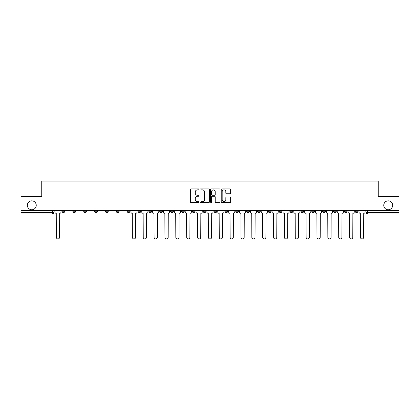 <?xml version="1.0" encoding="UTF-8"?>
<svg xmlns="http://www.w3.org/2000/svg" width="420" height="420" viewBox="0 0 420 420"><rect width="100%" height="100%" fill="white"/><g stroke="black" fill="none" stroke-linecap="round" stroke-linejoin="round"><path stroke-width="0.63" d="M198.865 189.409A0.478 0.478 0 0 0 198.382 188.932L191.126 188.932A0.683 0.683 0 0 0 190.439 189.614L190.439 201.915A0.683 0.683 0 0 0 191.126 202.597L198.382 202.597A0.478 0.478 0 0 0 198.865 202.12A0.478 0.478 0 0 0 198.382 201.642L197.442 201.642A2.184 2.184 0 0 1 195.258 199.453L195.258 198.429A2.184 2.184 0 0 1 197.442 196.245L198.382 196.245A0.478 0.478 0 0 0 198.865 195.762A0.478 0.478 0 0 0 198.382 195.284L197.442 195.284A2.184 2.184 0 0 1 195.258 193.1L195.258 192.077A2.184 2.184 0 0 1 197.442 189.887L198.382 189.887A0.478 0.478 0 0 0 198.865 189.409M383.754 205.301A4.457 4.457 0 0 0 388.211 209.759A4.457 4.457 0 0 0 392.663 205.301A4.457 4.457 0 0 0 388.211 200.844A4.457 4.457 0 0 0 383.754 205.301M27.337 205.301A4.457 4.457 0 0 0 31.789 209.759A4.457 4.457 0 0 0 36.246 205.301A4.457 4.457 0 0 0 31.789 200.844A4.457 4.457 0 0 0 27.337 205.301M355.215 210.452L355.215 211.218L357.998 211.218A1.391 1.391 0 0 1 356.606 212.609A1.391 1.391 0 0 1 355.215 211.218L355.215 210.452M344.353 210.452L344.353 211.218L347.141 211.218A1.391 1.391 0 0 1 345.744 212.609A1.391 1.391 0 0 1 344.353 211.218L344.353 210.452M279.195 210.452L279.195 211.218L281.978 211.218A1.391 1.391 0 0 1 280.586 212.609A1.391 1.391 0 0 1 279.195 211.218L279.195 210.452M268.338 210.452L268.338 211.218L271.12 211.218A1.391 1.391 0 0 1 269.729 212.609A1.391 1.391 0 0 1 268.338 211.218L268.338 210.452M257.476 210.452L257.476 211.218L260.258 211.218A1.391 1.391 0 0 1 258.867 212.609A1.391 1.391 0 0 1 257.476 211.218L257.476 210.452M235.757 210.452L235.757 211.218L238.539 211.218A1.391 1.391 0 0 1 237.148 212.609A1.391 1.391 0 0 1 235.757 211.218L235.757 210.452M214.037 211.218L214.037 210.452L214.037 211.218A1.391 1.391 0 0 0 215.428 212.609A1.391 1.391 0 0 1 214.037 211.218L216.82 211.218A1.391 1.391 0 0 1 215.428 212.609A1.391 1.391 0 0 0 216.82 211.218L216.82 210.452L216.82 211.218M203.18 211.218L203.18 210.452L203.18 211.218A1.391 1.391 0 0 0 204.572 212.609A1.391 1.391 0 0 1 203.18 211.218L205.963 211.218A1.391 1.391 0 0 1 204.572 212.609M192.318 211.218L192.318 210.452L192.318 211.218A1.391 1.391 0 0 0 193.709 212.609A1.391 1.391 0 0 1 192.318 211.218L195.101 211.218A1.391 1.391 0 0 1 193.709 212.609A1.391 1.391 0 0 0 195.101 211.218L195.101 210.452L195.101 211.218M181.461 210.452L181.461 211.218L184.244 211.218A1.391 1.391 0 0 1 182.852 212.609A1.391 1.391 0 0 1 181.461 211.218L181.461 210.452M170.599 210.452L170.599 211.218L173.381 211.218A1.391 1.391 0 0 1 171.99 212.609A1.391 1.391 0 0 1 170.599 211.218L170.599 210.452M159.742 210.452L159.742 211.218L162.524 211.218A1.391 1.391 0 0 1 161.133 212.609A1.391 1.391 0 0 1 159.742 211.218L159.742 210.452M148.88 211.218L148.88 210.452L148.88 211.218A1.391 1.391 0 0 0 150.271 212.609A1.391 1.391 0 0 1 148.88 211.218L151.662 211.218A1.391 1.391 0 0 1 150.271 212.609M127.16 211.218L127.16 210.452L127.16 211.218A1.391 1.391 0 0 0 128.552 212.609A1.391 1.391 0 0 1 127.16 211.218L129.943 211.218A1.391 1.391 0 0 1 128.552 212.609A1.391 1.391 0 0 0 129.943 211.218L129.943 210.452L129.943 211.218M116.298 211.218L116.298 210.452L116.298 211.218A1.391 1.391 0 0 0 117.695 212.609A1.391 1.391 0 0 1 116.298 211.218L119.086 211.218A1.391 1.391 0 0 1 117.695 212.609A1.391 1.391 0 0 0 119.086 211.218L119.086 210.452L119.086 211.218M105.441 211.218L105.441 210.452L105.441 211.218A1.391 1.391 0 0 0 106.832 212.609A1.391 1.391 0 0 1 105.441 211.218L108.224 211.218A1.391 1.391 0 0 1 106.832 212.609A1.391 1.391 0 0 0 108.224 211.218L108.224 210.452L108.224 211.218M94.579 211.218L94.579 210.452L94.579 211.218A1.391 1.391 0 0 0 95.975 212.609A1.391 1.391 0 0 1 94.579 211.218L97.367 211.218A1.391 1.391 0 0 1 95.975 212.609M83.722 211.218L83.722 210.452L83.722 211.218A1.391 1.391 0 0 0 85.113 212.609A1.391 1.391 0 0 1 83.722 211.218L86.504 211.218A1.391 1.391 0 0 1 85.113 212.609A1.391 1.391 0 0 0 86.504 211.218L86.504 210.452L86.504 211.218M72.859 211.218L72.859 210.452L72.859 211.218A1.391 1.391 0 0 0 74.256 212.609A1.391 1.391 0 0 1 72.859 211.218L75.647 211.218A1.391 1.391 0 0 1 74.256 212.609A1.391 1.391 0 0 0 75.647 211.218L75.647 210.452L75.647 211.218M229.971 193.746A0.683 0.683 0 0 0 230.654 193.064L230.654 189.614A0.683 0.683 0 0 0 229.971 188.932L221.907 188.932A0.683 0.683 0 0 0 221.225 189.614L221.225 201.915A0.683 0.683 0 0 0 221.907 202.597L229.971 202.597A0.683 0.683 0 0 0 230.654 201.915L230.654 197.747A0.683 0.683 0 0 0 229.971 197.064L226.517 197.064A0.683 0.683 0 0 0 225.834 197.747L225.834 199.815A1.827 1.827 0 0 1 224.007 201.642A1.827 1.827 0 0 1 222.18 199.815L222.18 191.714A1.827 1.827 0 0 1 224.007 189.887A1.827 1.827 0 0 1 225.834 191.714L225.834 193.064A0.683 0.683 0 0 0 226.517 193.746L229.971 193.746M21 210.452L21 196.602L41.743 196.602L41.743 181.078L378.257 181.078L378.257 196.602L399 196.602L399 210.452L21 210.452L21 212.609L53.928 212.609L53.928 210.452L53.928 212.609A1.391 1.391 0 0 1 52.537 214.001L21 214.001L21 212.609M209.402 189.614A0.683 0.683 0 0 0 208.719 188.932L200.655 188.932A0.683 0.683 0 0 0 199.972 189.614L199.972 201.915A0.683 0.683 0 0 0 200.655 202.597L208.719 202.597A0.683 0.683 0 0 0 209.402 201.915L209.402 189.614M211.281 188.932L219.345 188.932A0.683 0.683 0 0 1 220.028 189.614L220.028 201.915A0.683 0.683 0 0 1 219.345 202.597L215.896 202.597A0.683 0.683 0 0 1 215.208 201.915L215.208 196.928A0.683 0.683 0 0 0 214.526 196.245L212.237 196.245A0.683 0.683 0 0 0 211.554 196.928L211.554 202.12A0.478 0.478 0 0 1 211.076 202.597A0.478 0.478 0 0 1 210.599 202.12L210.599 189.614A0.683 0.683 0 0 1 211.281 188.932M366.072 210.452L366.072 212.609L399 212.609L399 214.001L367.463 214.001A1.391 1.391 0 0 1 366.072 212.609L366.072 210.452M399 210.452L399 212.609M357.998 210.452L357.998 211.218M347.141 210.452L347.141 211.218L347.141 210.452M336.278 210.452L336.278 211.218A1.391 1.391 0 0 1 334.887 212.609A1.391 1.391 0 0 1 333.496 211.218L336.278 211.218M333.496 210.452L333.496 211.218M325.421 210.452L325.421 211.218A1.391 1.391 0 0 1 324.025 212.609A1.391 1.391 0 0 1 322.633 211.218L325.421 211.218M322.633 210.452L322.633 211.218M314.559 210.452L314.559 211.218A1.391 1.391 0 0 1 313.168 212.609A1.391 1.391 0 0 1 311.776 211.218L314.559 211.218M311.776 210.452L311.776 211.218M303.702 210.452L303.702 211.218A1.391 1.391 0 0 1 302.306 212.609A1.391 1.391 0 0 1 300.914 211.218L303.702 211.218M300.914 210.452L300.914 211.218M292.84 210.452L292.84 211.218A1.391 1.391 0 0 1 291.449 212.609A1.391 1.391 0 0 1 290.057 211.218L292.84 211.218M290.057 210.452L290.057 211.218M281.978 210.452L281.978 211.218A1.391 1.391 0 0 1 280.586 212.609M271.12 210.452L271.12 211.218M260.258 211.218L260.258 210.452L260.258 211.218A1.391 1.391 0 0 1 258.867 212.609M249.401 210.452L249.401 211.218A1.391 1.391 0 0 1 248.01 212.609A1.391 1.391 0 0 1 246.619 211.218A1.391 1.391 0 0 0 248.01 212.609A1.391 1.391 0 0 0 249.401 211.218L246.619 211.218L246.619 210.452M238.539 211.218L238.539 210.452L238.539 211.218A1.391 1.391 0 0 1 237.148 212.609M227.682 210.452L227.682 211.218A1.391 1.391 0 0 1 226.291 212.609A1.391 1.391 0 0 1 224.9 211.218A1.391 1.391 0 0 0 226.291 212.609M224.9 210.452L224.9 211.218L227.682 211.218M205.963 210.452L205.963 211.218L205.963 210.452M184.244 211.218L184.244 210.452L184.244 211.218A1.391 1.391 0 0 1 182.852 212.609M173.381 211.218L173.381 210.452L173.381 211.218A1.391 1.391 0 0 1 171.99 212.609M162.524 211.218L162.524 210.452L162.524 211.218A1.391 1.391 0 0 1 161.133 212.609M151.662 210.452L151.662 211.218L151.662 210.452M140.805 211.218L140.805 210.452L140.805 211.218A1.391 1.391 0 0 1 139.414 212.609A1.391 1.391 0 0 1 138.023 211.218L140.805 211.218A1.391 1.391 0 0 1 139.414 212.609M138.023 210.452L138.023 211.218M97.367 210.452L97.367 211.218L97.367 210.452M64.785 210.452L64.785 211.218A1.391 1.391 0 0 1 63.394 212.609A1.391 1.391 0 0 1 62.002 211.218A1.391 1.391 0 0 0 63.394 212.609A1.391 1.391 0 0 0 64.785 211.218L64.785 210.452M62.002 210.452L62.002 211.218L64.785 211.218M52.537 210.452L52.537 214.001A1.391 1.391 0 0 0 53.928 212.609M201.406 189.887A0.478 0.478 0 0 0 200.928 190.365L200.928 201.164A0.478 0.478 0 0 0 201.406 201.642L202.398 201.642A2.184 2.184 0 0 0 204.587 199.453L204.587 192.077A2.184 2.184 0 0 0 202.398 189.887L201.406 189.887M215.208 191.751A1.827 1.827 0 0 0 213.381 189.924A1.827 1.827 0 0 0 211.554 191.751L211.554 194.602A0.683 0.683 0 0 0 212.237 195.284L214.526 195.284A0.683 0.683 0 0 0 215.208 194.602L215.208 191.751M54.868 211.916L54.868 210.452L54.868 211.916A1.391 1.391 0 0 0 56.259 213.308L56.364 237.321A1.601 1.601 0 0 0 57.965 238.922A1.601 1.601 0 0 0 59.566 237.321L59.672 213.308A1.391 1.391 0 0 0 61.063 211.916L61.063 210.452L61.063 211.916M56.259 213.308L56.364 237.321M59.566 237.321L59.672 213.308M141.745 211.916L141.745 210.452L141.745 211.916A1.391 1.391 0 0 0 143.136 213.308L143.241 237.321A1.601 1.601 0 0 0 144.842 238.922A1.601 1.601 0 0 0 146.444 237.321L146.548 213.308A1.391 1.391 0 0 0 147.94 211.916L147.94 210.452L147.94 211.916M152.602 211.916L152.602 210.452L152.602 211.916A1.391 1.391 0 0 0 153.998 213.308L154.098 237.321A1.601 1.601 0 0 0 155.699 238.922A1.601 1.601 0 0 0 157.3 237.321L157.405 213.308A1.391 1.391 0 0 0 158.802 211.916L158.802 210.452L158.802 211.916M163.464 211.916L163.464 210.452L163.464 211.916A1.391 1.391 0 0 0 164.855 213.308L164.96 237.321A1.601 1.601 0 0 0 166.561 238.922A1.601 1.601 0 0 0 168.163 237.321L168.268 213.308A1.391 1.391 0 0 0 169.659 211.916L169.659 210.452L169.659 211.916M174.321 211.916L174.321 210.452L174.321 211.916A1.391 1.391 0 0 0 175.718 213.308L175.822 237.321A1.601 1.601 0 0 0 177.418 238.922A1.601 1.601 0 0 0 179.02 237.321L179.125 213.308A1.391 1.391 0 0 0 180.521 211.916L180.521 210.452L180.521 211.916M185.183 211.916L185.183 210.452L185.183 211.916A1.391 1.391 0 0 0 186.575 213.308L186.679 237.321A1.601 1.601 0 0 0 188.281 238.922A1.601 1.601 0 0 0 189.882 237.321L189.987 213.308A1.391 1.391 0 0 0 191.378 211.916L191.378 210.452L191.378 211.916M196.04 211.916L196.04 210.452L196.04 211.916A1.391 1.391 0 0 0 197.437 213.308L197.542 237.321A1.601 1.601 0 0 0 199.138 238.922A1.601 1.601 0 0 0 200.739 237.321L200.844 213.308A1.391 1.391 0 0 0 202.241 211.916L202.241 210.452L202.241 211.916M206.903 211.916L206.903 210.452L206.903 211.916A1.391 1.391 0 0 0 208.294 213.308L208.399 237.321A1.601 1.601 0 0 0 210 238.922A1.601 1.601 0 0 0 211.601 237.321L211.706 213.308A1.391 1.391 0 0 0 213.097 211.916L213.097 210.452L213.097 211.916M217.76 211.916L217.76 210.452L217.76 211.916A1.391 1.391 0 0 0 219.156 213.308L219.261 237.321A1.601 1.601 0 0 0 220.862 238.922A1.601 1.601 0 0 0 222.458 237.321L222.563 213.308A1.391 1.391 0 0 0 223.96 211.916L223.96 210.452L223.96 211.916M228.622 211.916L228.622 210.452L228.622 211.916A1.391 1.391 0 0 0 230.013 213.308L230.118 237.321A1.601 1.601 0 0 0 231.719 238.922A1.601 1.601 0 0 0 233.321 237.321L233.425 213.308A1.391 1.391 0 0 0 234.817 211.916L234.817 210.452L234.817 211.916M239.479 211.916L239.479 210.452L239.479 211.916A1.391 1.391 0 0 0 240.875 213.308L240.98 237.321A1.601 1.601 0 0 0 242.582 238.922A1.601 1.601 0 0 0 244.178 237.321L244.283 213.308A1.391 1.391 0 0 0 245.679 211.916L245.679 210.452L245.679 211.916M250.341 211.916L250.341 210.452L250.341 211.916A1.391 1.391 0 0 0 251.732 213.308L251.837 237.321A1.601 1.601 0 0 0 253.439 238.922A1.601 1.601 0 0 0 255.04 237.321L255.145 213.308A1.391 1.391 0 0 0 256.536 211.916L256.536 210.452L256.536 211.916M261.198 211.916L261.198 210.452L261.198 211.916A1.391 1.391 0 0 0 262.595 213.308L262.7 237.321A1.601 1.601 0 0 0 264.301 238.922A1.601 1.601 0 0 0 265.902 237.321L266.002 213.308A1.391 1.391 0 0 0 267.398 211.916L267.398 210.452L267.398 211.916M272.06 211.916L272.06 210.452L272.06 211.916A1.391 1.391 0 0 0 273.452 213.308L273.556 237.321A1.601 1.601 0 0 0 275.158 238.922A1.601 1.601 0 0 0 276.759 237.321L276.864 213.308A1.391 1.391 0 0 0 278.255 211.916L278.255 210.452L278.255 211.916M282.923 211.916L282.923 210.452L282.923 211.916A1.391 1.391 0 0 0 284.314 213.308L284.419 237.321A1.601 1.601 0 0 0 286.02 238.922A1.601 1.601 0 0 0 287.621 237.321L287.721 213.308A1.391 1.391 0 0 0 289.118 211.916L289.118 210.452L289.118 211.916M130.883 210.452L130.883 211.916A1.391 1.391 0 0 0 132.279 213.308L132.379 237.321A1.601 1.601 0 0 0 133.98 238.922A1.601 1.601 0 0 0 135.581 237.321L135.686 213.308A1.391 1.391 0 0 0 137.078 211.916L137.078 210.452M143.136 213.308L143.241 237.321M146.444 237.321L146.548 213.308M153.998 213.308L154.098 237.321M157.3 237.321L157.405 213.308M164.855 213.308L164.96 237.321M168.163 237.321L168.268 213.308M175.718 213.308L175.822 237.321M179.02 237.321L179.125 213.308M186.575 213.308L186.679 237.321M189.882 237.321L189.987 213.308M197.437 213.308L197.542 237.321M200.739 237.321L200.844 213.308M208.294 213.308L208.399 237.321M211.601 237.321L211.706 213.308M219.156 213.308L219.261 237.321M222.458 237.321L222.563 213.308M230.013 213.308L230.118 237.321M233.321 237.321L233.425 213.308M240.875 213.308L240.98 237.321M244.178 237.321L244.283 213.308M251.732 213.308L251.837 237.321M255.04 237.321L255.145 213.308M262.595 213.308L262.7 237.321M265.902 237.321L266.002 213.308M273.452 213.308L273.556 237.321M276.759 237.321L276.864 213.308M284.314 213.308L284.419 237.321M287.621 237.321L287.721 213.308M293.78 211.916L293.78 210.452L293.78 211.916A1.391 1.391 0 0 0 295.171 213.308L295.276 237.321A1.601 1.601 0 0 0 296.877 238.922A1.601 1.601 0 0 0 298.478 237.321L298.583 213.308A1.391 1.391 0 0 0 299.975 211.916L299.975 210.452L299.975 211.916M295.171 213.308L295.276 237.321M298.478 237.321L298.583 213.308M304.642 211.916L304.642 210.452L304.642 211.916A1.391 1.391 0 0 0 306.033 213.308L306.138 237.321A1.601 1.601 0 0 0 307.739 238.922A1.601 1.601 0 0 0 309.341 237.321L309.44 213.308A1.391 1.391 0 0 0 310.837 211.916L310.837 210.452L310.837 211.916M306.033 213.308L306.138 237.321M309.341 237.321L309.44 213.308M315.499 211.916L315.499 210.452L315.499 211.916A1.391 1.391 0 0 0 316.89 213.308L316.995 237.321A1.601 1.601 0 0 0 318.596 238.922A1.601 1.601 0 0 0 320.197 237.321L320.303 213.308A1.391 1.391 0 0 0 321.694 211.916L321.694 210.452L321.694 211.916M316.89 213.308L316.995 237.321M320.197 237.321L320.303 213.308M326.361 211.916L326.361 210.452L326.361 211.916A1.391 1.391 0 0 0 327.752 213.308L327.857 237.321A1.601 1.601 0 0 0 329.459 238.922A1.601 1.601 0 0 0 331.06 237.321L331.159 213.308A1.391 1.391 0 0 0 332.556 211.916L332.556 210.452L332.556 211.916M327.752 213.308L327.857 237.321M331.06 237.321L331.159 213.308M337.218 211.916L337.218 210.452L337.218 211.916A1.391 1.391 0 0 0 338.609 213.308L338.714 237.321A1.601 1.601 0 0 0 340.316 238.922A1.601 1.601 0 0 0 341.917 237.321L342.022 213.308A1.391 1.391 0 0 0 343.413 211.916L343.413 210.452L343.413 211.916M338.609 213.308L338.714 237.321M341.917 237.321L342.022 213.308M348.08 211.916L348.08 210.452L348.08 211.916A1.391 1.391 0 0 0 349.471 213.308L349.577 237.321A1.601 1.601 0 0 0 351.178 238.922A1.601 1.601 0 0 0 352.779 237.321L352.879 213.308A1.391 1.391 0 0 0 354.275 211.916L354.275 210.452L354.275 211.916M349.471 213.308L349.577 237.321M352.779 237.321L352.879 213.308M358.937 211.916L358.937 210.452L358.937 211.916A1.391 1.391 0 0 0 360.329 213.308L360.433 237.321A1.601 1.601 0 0 0 362.035 238.922A1.601 1.601 0 0 0 363.636 237.321L363.741 213.308A1.391 1.391 0 0 0 365.132 211.916L365.132 210.452L365.132 211.916M360.329 213.308L360.433 237.321M363.636 237.321L363.741 213.308M367.463 210.452L367.463 214.001"/></g></svg>
